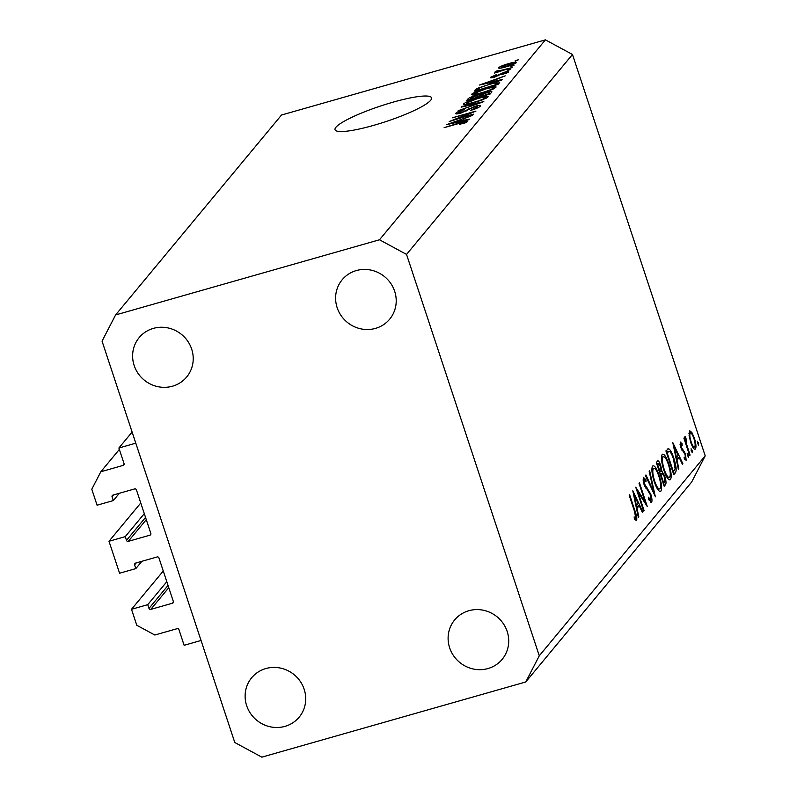 <?xml version="1.0" encoding="UTF-8"?>
<svg xmlns="http://www.w3.org/2000/svg" width="797" height="797" viewBox="0 0 797 797"><rect width="100%" height="100%" fill="white"/><g stroke="black" fill="none" stroke-linecap="round" stroke-linejoin="round"><path stroke-width="1.2" d="M140.77 502.987L109 541.263L125.239 536.63L126.474 540.376A1.455 1.385 39.7 0 0 128.277 541.352L149.936 535.186A1.455 1.385 39.7 0 0 150.842 533.442L136.436 489.896A1.455 1.385 39.7 0 0 134.633 488.92L112.985 495.086A1.455 1.385 39.7 0 0 112.078 496.84L113.313 500.576L97.075 505.208L91.794 489.219L100.82 471.754L123.156 465.398A1.455 1.385 39.7 0 0 124.053 463.645L118.883 448.004L132.113 432.054M118.883 448.004L135.799 443.182L201.043 640.479L184.127 645.291L178.956 629.65A1.455 1.385 39.7 0 0 177.153 628.674L154.817 635.03L136.785 625.276L131.505 609.297L163.265 571.021M100.82 471.754L119.351 449.428M113.313 500.576L119.381 493.263M125.239 536.63L144.297 513.667M109 541.263L119.58 573.232L135.819 568.61L141.886 561.297M131.505 609.297L147.744 604.664L148.979 608.41A1.455 1.385 39.7 0 0 150.782 609.386L172.431 603.219A1.455 1.385 39.7 0 0 173.338 601.466L158.942 557.93A1.455 1.385 39.7 0 0 157.139 556.954L135.48 563.12A1.455 1.385 39.7 0 0 134.583 564.864L135.819 568.61M147.744 604.664L166.802 581.7M373.703 125.348A50.829 8.229 -18.3 0 0 431.556 97.822A50.829 8.229 -18.3 0 0 392.901 102.215A50.829 8.229 -18.3 0 0 335.039 129.742A50.829 8.229 -18.3 0 0 373.703 125.348M375.477 328.394A30.864 29.479 -140.3 0 0 389.663 319.189A30.864 29.479 -140.3 0 0 390.739 283.373A30.864 29.479 -140.3 0 0 356.349 270.562A30.864 29.479 -140.3 0 0 342.162 279.767A30.864 29.479 -140.3 0 0 341.086 315.592A30.864 29.479 -140.3 0 0 375.477 328.394M487.973 668.553A30.864 29.479 -140.3 0 0 502.16 659.348A30.864 29.479 -140.3 0 0 503.236 623.523A30.864 29.479 -140.3 0 0 468.845 610.721A30.864 29.479 -140.3 0 0 454.659 619.927A30.864 29.479 -140.3 0 0 453.583 655.742A30.864 29.479 -140.3 0 0 487.973 668.553M284.977 726.366A30.864 29.479 -140.3 0 0 299.164 717.161A30.864 29.479 -140.3 0 0 300.24 681.345A30.864 29.479 -140.3 0 0 265.859 668.544A30.864 29.479 -140.3 0 0 251.673 677.749A30.864 29.479 -140.3 0 0 250.587 713.564A30.864 29.479 -140.3 0 0 284.977 726.366M172.481 386.206A30.864 29.479 -140.3 0 0 186.667 377.001A30.864 29.479 -140.3 0 0 187.743 341.186A30.864 29.479 -140.3 0 0 153.363 328.384A30.864 29.479 -140.3 0 0 139.176 337.589A30.864 29.479 -140.3 0 0 138.09 373.404A30.864 29.479 -140.3 0 0 172.481 386.206M637.869 491.829L644.056 510.518L643.627 511.036L635.747 487.226L645.211 502.04L639.015 483.301L639.443 482.783L647.313 506.593L637.869 491.829L637.321 491.978M650.94 502.508L651.567 502.329L648.379 498.882L648.389 497.189L650.76 499.888L650.362 494.718L643.966 484.247L643.318 477.264L645.929 479.754L646.018 481.687L644.076 479.764L644.365 483.62L650.8 494.23C652.026 498.344 652.285 501.044 651.567 502.329L651.269 502.528M649.196 500.396L650.76 499.888M643.01 479.993L644.245 479.635L643.02 480.063M655.443 496.81L645.47 475.51L645.939 474.962L653.739 491.799L649.137 471.107L649.595 470.549L655.353 496.83M659.717 491.43L660.882 491.101C659.119 492.307 656.907 489.189 654.247 481.747C651.846 473.946 651.288 468.736 652.564 466.115C654.327 464.85 656.559 467.988 659.249 475.55C661.649 483.361 662.187 488.551 660.882 491.101L660.354 491.48M652.564 466.115L653.112 465.727M669.321 479.864L670.476 479.535C668.723 480.74 666.511 477.622 663.841 470.18C661.45 462.38 660.882 457.169 662.158 454.549C663.931 453.284 666.153 456.422 668.852 463.984C671.243 471.794 671.791 476.985 670.476 479.535L669.958 479.914M662.158 454.549L662.706 454.16M678.327 469.224L672.798 442.594L682.88 463.734L682.411 464.302L679.183 457.528L677.002 460.148L678.805 468.656L678.327 469.224M698.411 445.294L697.275 441.279L698.331 442.783L698.491 445.304M572.465 54.475L705.206 455.864L691.657 482.055L525.731 681.983L261.844 757.15L234.796 742.525L102.046 341.136L115.595 314.945L281.52 115.017L545.417 39.85L572.465 54.475L406.54 254.412L539.28 655.792L705.206 455.864M689.495 431.018L691.766 432.273L694.297 437.882C696.02 443.521 696.399 447.227 695.442 449.03C694.187 449.906 692.593 447.655 690.67 442.255L689.106 435.511L689.853 430.749M692.194 452.786L691.059 448.771L692.115 450.265L692.284 452.796M690.082 455.067L689.654 455.585L683.896 438.181L684.324 437.663L685.171 440.223L685.081 436.328L686.028 438.609L686.247 443.152L690.082 455.067L689.535 455.217M685.081 436.328L685.659 436.467L684.932 436.676M686.028 438.609L684.952 438.778M688.319 457.458L687.183 453.443L688.239 454.938L688.399 457.468M680.249 442.146L681.973 443.54L682.172 445.384L680.957 444.288L681.276 447.177L685.51 453.971L686.137 460.238L684.354 459.092L684.115 457.139L685.41 458.126L685.101 454.579L680.877 447.775L680.409 442.036M680.08 444.497L681.056 444.218L680.09 444.527M684.284 458.504L685.41 458.126M673.873 458.365C676.324 466.135 676.783 470.987 675.268 472.92L673.774 474.713L665.903 450.903L668.673 448.751C670.367 449.757 672.1 452.955 673.873 458.365L673.326 458.514M668.125 448.741L667.497 449.09M657.236 461.333C658.043 459.999 659.199 461.353 660.713 465.398L661.839 471.137L664.778 476.108C666.113 480.641 666.352 483.51 665.475 484.715L664.18 486.28L656.3 462.469L657.824 460.895M638.337 517.412L632.798 490.793L642.89 511.933L642.422 512.491L639.184 505.716L637.012 508.337L638.805 516.854L638.337 517.412M636.006 520.571L636.554 520.411L634.492 519.066L634.133 516.924L635.767 517.94L634.402 511.007L629.172 495.166L629.6 494.648L634.92 510.728C636.624 515.33 637.172 518.568 636.554 520.411L636.315 520.58M634.352 518.259L635.767 517.94M454.559 119.52L473.418 114.15L449.239 121.503L470.668 113.044L452.288 117.817L475.968 111.072L454.698 119.939M477.811 107.804L477.523 106.937L474.444 106.918L460.965 113.054C456.87 114.15 455.167 114.21 455.864 113.224C457 112.058 459.849 110.803 464.412 109.438L458.654 112.417L461.523 112.437L474.873 106.34C479.246 105.174 481.039 105.124 480.252 106.2C478.927 107.505 475.729 108.91 470.648 110.414L477.682 106.569L478.051 107.695M480.461 105.672L480.252 106.2M458.654 112.417L458.783 113.612M461.662 106.529L483.829 101.608L458.195 110.703L480.78 102.733L461.144 107.157L461.662 106.529L461.812 107.007M487.903 96.975L482.773 99.745L474.165 102.644C467.062 104.716 463.545 105.134 463.605 103.899C466.135 101.976 470.828 100.063 477.682 98.141L485.702 96.307L488.083 96.507M495.883 87.371L490.753 90.131L482.145 93.03C475.042 95.102 471.525 95.52 471.585 94.285C474.115 92.362 478.808 90.45 485.662 88.527L493.672 86.694L496.063 86.903M495.515 81.015L502.17 79.501L501.652 80.128L479.505 85.03L505.208 75.854L497.189 78.993L495.664 81.453M515.221 60.662L518.608 59.705L515.36 61.08M115.595 314.945L379.492 239.777L545.417 39.85M508.635 63.63C513.826 62.096 516.416 61.767 516.386 62.654C514.533 64.059 511.116 65.444 506.125 66.809C501.024 68.313 498.504 68.622 498.553 67.735C500.357 66.36 503.724 64.995 508.635 63.63L508.775 64.049M510.608 66.221L513.995 65.264L510.747 66.639M498.145 71.063L512.063 67.586L494.339 73.095L497.587 71.71L495.116 71.869L496.511 71.043L498.783 70.564L498.364 71.949M507.241 70.275L510.628 69.319L507.38 70.694M506.314 73.523L506.085 72.816L504.053 72.796L494.459 77.189C491.291 78.036 490.025 78.056 490.653 77.259L496.71 74.48L493.124 76.532L494.608 76.691L504.132 72.308C507.649 71.361 509.114 71.312 508.506 72.148L501.971 74.649L506.185 72.567L506.474 73.444M493.124 76.532L493.233 77.518M489.368 83.914C496.461 81.812 499.849 81.414 499.51 82.709L498.095 84.412L474.414 91.157L476.975 88.487L489.507 84.333M499.759 82.111L499.51 82.709M486.1 92.472C490.653 91.217 492.486 91.137 491.6 92.243L490.125 94.026L466.434 100.771L467.929 98.977C468.756 98.001 471.176 96.905 475.201 95.7L486.24 92.9M491.859 91.645L491.6 92.243M462.668 120.596L469.323 119.082L468.805 119.709L446.649 124.611L472.352 115.435L464.342 118.574L462.808 121.034M465 122.957L463.495 122.2L444.118 127.659L460.696 122.479C465.269 121.084 467.55 120.775 467.53 121.533L465.109 122.907L459.301 124.372L464.84 122.15L465.089 122.917M539.28 655.792L525.731 681.983M379.492 239.777L406.54 254.412M514.165 64.019L513.945 63.342C513.657 62.863 511.774 63.142 508.297 64.188L500.994 67.048L501.203 68.044M500.994 67.048C501.273 67.536 503.146 67.257 506.623 66.211L514.005 63.172L514.264 63.969M496.78 71.86L496.511 71.043M498.424 71.929L498.195 71.222M499.868 71.521L499.699 71.023M486.469 83.027L492.915 81.603L494.26 79.979L482.215 84.034L486.618 83.456M494.807 81.643L494.26 79.979M477.562 90.26L476.975 88.487M477.821 90.191L495.834 84.602L496.93 83.018L497.448 84.602M497.059 84.711L496.69 83.565L494.429 83.107L488.84 84.522L479.674 87.8L477.682 89.772M494.279 88.527L493.672 86.694M493.383 88.985L493.114 88.158C493.114 87.242 490.434 87.58 485.084 89.154L474.354 93.488L474.554 94.853M474.354 93.488C474.364 94.425 477.144 94.066 482.683 92.412C487.744 91.007 491.221 89.583 493.114 88.158L493.592 88.875M479.993 96.038L479.625 94.923M469.702 99.386L476.775 97.364L477.921 95.779L475.092 96.188L470.519 98.4L469.841 99.804M478.439 97.354L477.931 95.809L478.449 97.354M478.041 97.463L477.921 95.779M479.545 96.576L487.854 94.215L489.029 92.522L485.612 93.07L480.461 95.471L479.684 96.995M489.577 94.185L489.069 92.641M489.258 94.275L489.029 92.522M486.3 98.131L485.702 96.307M485.403 98.599L485.134 97.772C485.134 96.855 482.464 97.194 477.104 98.768L466.384 103.102L466.574 104.467M466.384 103.102C466.384 104.038 469.164 103.68 474.703 102.026C479.764 100.621 483.241 99.197 485.134 97.772L485.612 98.489M468.736 109.657L468.467 108.84M453.623 122.608L460.058 121.184L461.413 119.56L449.359 123.615L453.762 123.037M461.961 121.224L461.413 119.56M697.335 443.062L698.331 442.783M688.967 433.08L691.766 432.273M693.749 438.041L694.297 437.882M693.868 438.42C692.404 434.315 691.178 432.562 690.192 433.16C689.485 434.594 689.794 437.453 691.099 441.757C692.563 445.852 693.779 447.555 694.735 446.888C695.472 445.523 695.183 442.704 693.868 438.42M688.957 433.389L690.471 432.96L688.957 433.508M692.991 447.515L694.735 446.888M690.551 441.907L691.099 441.757M691.119 450.554L692.115 450.265M684.623 440.382L685.171 440.223M685.599 443.331L686.247 443.152M687.243 455.226L688.239 454.938M680.04 444.088L681.973 443.54M680.728 447.326L681.276 447.177M681.246 448.801L681.923 448.611M681.853 450.126L683.009 449.797M683.218 451.829L684.454 451.481M684.942 454.131L685.51 453.971M682.232 463.924L682.88 463.734M676.055 458.414L679.183 457.528M676.454 460.307L677.002 460.148M678.247 468.815L678.805 468.656M678.147 455.356L674.292 447.276L676.434 457.418L678.147 455.356M673.734 447.436L674.292 447.276M675.876 457.578L676.434 457.418M666.591 452.975L667.139 452.826L673.395 471.754L675.119 468.825L673.445 458.873C671.951 454.38 670.526 451.849 669.171 451.311L666.282 452.048M672.847 471.904L673.395 471.754M669.171 451.311L667.139 452.826M668.304 464.143L668.852 463.984M668.424 464.492C666.232 458.454 664.429 455.944 662.994 456.97C661.909 459.052 662.337 463.276 664.27 469.652C666.441 475.66 668.235 478.15 669.649 477.114C670.775 475.122 670.367 470.907 668.424 464.492M661.48 457.229L663.413 456.681L661.47 457.398M667.388 477.951L669.649 477.114M663.722 469.802L664.27 469.652M660.155 465.558L660.713 465.398M660.464 471.525L661.839 471.137M664.22 476.267L664.778 476.108M663.821 485.184L665.475 484.715M656.778 463.884L658.531 463.386L657.545 464.392L660.065 472.023L660.295 465.966L658.123 463.685L656.828 464.053M656.987 464.541L657.545 464.392M659.517 472.173L660.065 472.023M662.148 473.318L660.872 474.464L663.801 483.311L664.409 482.574L664.339 476.626L662.148 473.318L660.085 473.896L661.978 473.368M660.324 474.623L660.872 474.464M663.253 483.47L663.801 483.311M658.701 475.709L659.249 475.55M658.82 476.058C656.638 470.021 654.825 467.51 653.391 468.536C652.315 470.619 652.743 474.843 654.676 481.219C656.848 487.226 658.641 489.717 660.055 488.681C661.181 486.688 660.763 482.474 658.82 476.058M651.876 468.795L653.819 468.247L651.866 468.965M657.794 489.507L660.055 488.681M654.128 481.368L654.676 481.219M653.102 491.978L653.739 491.799M644.922 480.033L645.929 479.754M643.827 483.779L644.365 483.62M644.893 486.549L645.7 486.319M645.929 488.252L647.134 487.913M650.252 494.389L650.8 494.23M643.508 510.678L644.056 510.518M644.424 502.259L645.211 502.04M642.243 512.112L642.89 511.933M636.056 506.613L639.184 505.716M636.454 508.496L637.012 508.337M638.248 517.004L638.805 516.854M638.148 503.545L634.292 495.475L636.434 505.617L638.148 503.545M633.745 495.634L634.292 495.475M635.876 505.776L636.434 505.617M123.156 465.398L124.123 464.223M112.078 496.84L113.702 494.887M149.936 535.186L150.902 534.02M128.277 541.352L146.279 519.664M126.474 540.376L145.542 517.412M134.583 564.864L136.197 562.921M172.431 603.219L173.407 602.044M150.782 609.386L168.785 587.698M148.979 608.41L168.037 585.446M498.005 75.924L497.746 75.137M476.148 90.669L475.769 89.523M468.337 100.233L467.929 98.977M466.653 110.913L466.414 110.195M687.602 449.369L688.15 449.219M673.365 473.458L675.268 472.92M666.491 452.696L667.478 452.417M660.245 474.384L661.161 474.115M634.362 510.877L634.92 510.728M489.069 92.582L489.587 94.176M685.779 438.519L684.952 438.748M635.627 518.04L634.382 518.389"/></g></svg>
